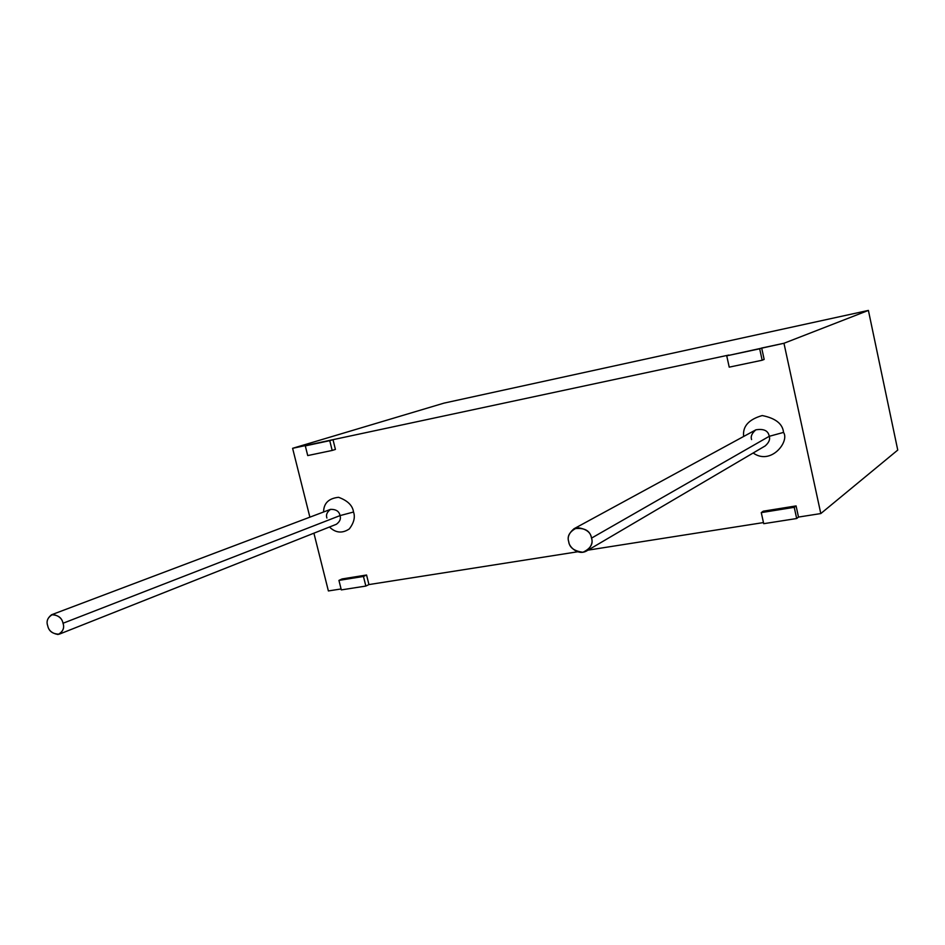 <?xml version="1.0" encoding="UTF-8"?>
<svg xmlns="http://www.w3.org/2000/svg" width="945" height="945" viewBox="0 0 945 945"><rect width="100%" height="100%" fill="white"/><g stroke="black" fill="none" stroke-linecap="round" stroke-linejoin="round"><path stroke-width="1.42" d="M897.75 450.068L820.803 513.56L798.501 517.069L796.682 518.521L763.714 523.684L761.268 512.615L763.217 511.198L796.08 505.918L798.501 517.069L820.803 513.56L783.96 343.271L761.682 348.032L764.162 359.419L762.166 360.234L729.221 367.144L726.729 355.828L783.96 343.271L820.803 513.56L897.75 450.068L868.396 310.421L783.96 343.271L868.396 310.421L897.75 450.068M763.466 522.573L587.967 550.155L763.466 522.573M577.631 551.785L368.94 584.577L365.845 586.065L341.31 589.904L338.936 580.395L342.09 578.942L366.565 575.009L368.94 584.577L577.631 551.785M341.074 588.959L328.387 590.944L341.074 588.959M308.625 444.894L292.607 448.308L309.877 517.163L292.607 448.308L443.985 403.125L868.396 310.421L443.985 403.125L292.607 448.308L333.006 439.673L335.416 449.43L332.179 450.446L307.727 455.573L305.306 445.886L308.625 444.894M313.905 533.181L328.387 590.944L313.905 533.181M728.843 355.048L333.006 439.673L728.843 355.048M353.524 512.025C355.355 517.092 353.973 522.715 349.378 528.881C342.338 533.63 335.699 533.015 329.462 527.015C335.699 533.015 342.338 533.63 349.378 528.881C353.973 522.715 355.355 517.092 353.524 512.025C352.639 505.54 347.665 500.637 338.582 497.306C328.683 498.358 323.686 503.248 323.592 511.989C323.686 503.248 328.683 498.358 338.582 497.306C347.665 500.637 352.639 505.54 353.524 512.025L339.999 515.616C339.279 511.387 336.136 509.296 330.585 509.343C336.136 509.296 339.279 511.387 339.999 515.616L63.008 623.263C64.52 627.279 63.268 630.917 59.251 634.178C52.66 634.048 48.821 631.225 47.711 625.72C46.175 621.668 47.451 618.018 51.55 614.758C58.094 614.959 61.921 617.794 63.008 623.263L339.999 515.616C341.133 518.699 339.94 521.581 336.408 524.262C339.94 521.581 341.133 518.699 339.999 515.616L353.524 512.025M783.523 432.408C789.831 441.35 771.073 465.767 753.165 452.998C771.073 465.767 789.831 441.35 783.523 432.408C782.696 423.868 775.597 418.245 762.225 415.552C748.664 419.45 742.475 426.419 743.656 436.472C742.475 426.419 748.664 419.45 762.225 415.552C775.597 418.245 782.696 423.868 783.523 432.408L769.23 436.318C768.309 430.719 763.867 428.558 755.894 429.81C763.867 428.558 768.309 430.719 769.23 436.318L591.523 538.118C593.047 542.265 591.405 546.541 586.585 550.97C577.69 555.991 568.666 546.198 568.76 541.792C567.165 537.54 568.914 533.193 573.981 528.763C584.305 527.381 590.153 530.499 591.523 538.118L769.23 436.318C770.329 439.342 768.982 442.543 765.19 445.922C768.982 442.543 770.329 439.342 769.23 436.318L783.523 432.408M591.523 538.118C590.743 532.212 585.983 528.716 577.23 527.653C569.646 531.409 566.823 536.122 568.76 541.792C569.516 547.639 574.253 551.124 582.959 552.258C590.59 548.561 593.448 543.847 591.523 538.118M63.008 623.263C62.11 618.467 58.649 615.526 52.625 614.463C47.687 617.333 46.057 621.089 47.711 625.72C48.597 630.48 52.034 633.41 58.035 634.508C63.008 631.685 64.662 627.929 63.008 623.263M796.08 505.918L763.217 511.198L761.268 512.615L794.237 507.323L796.08 505.918L794.237 507.323L796.682 518.521L798.501 517.069L796.08 505.918M761.268 512.615L763.714 523.684L796.682 518.521L794.237 507.323L761.268 512.615M764.162 359.419L761.682 348.032L759.674 348.788L762.166 360.234L764.162 359.419M726.729 355.828L729.221 367.144L762.166 360.234L759.674 348.788L726.729 355.828M366.565 575.009L342.09 578.942L338.936 580.395L363.459 576.462L366.565 575.009L363.459 576.462L365.845 586.065L368.94 584.577L366.565 575.009M338.936 580.395L341.31 589.904L365.845 586.065L363.459 576.462L338.936 580.395M335.416 449.43L333.006 439.673L329.746 440.665L332.179 450.446L335.416 449.43M305.306 445.886L307.727 455.573L332.179 450.446L329.746 440.665L305.306 445.886M751.606 439.579C750.472 436.46 751.901 433.212 755.894 429.81L573.981 528.763M326.911 518.025C325.765 514.919 326.982 512.025 330.585 509.343L51.55 614.758M586.585 550.97L765.19 445.922M59.251 634.178L336.408 524.262"/></g></svg>
